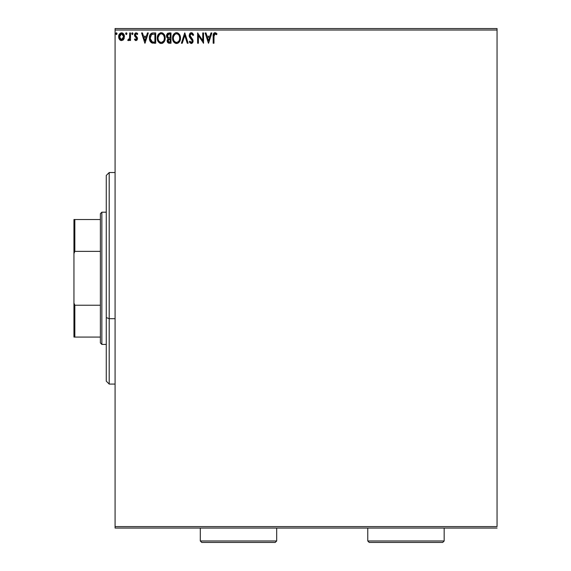 <?xml version="1.0" encoding="UTF-8"?>
<svg xmlns="http://www.w3.org/2000/svg" width="571" height="571" viewBox="0 0 571 571"><rect width="100%" height="100%" fill="white"/><g stroke="black" fill="none" stroke-linecap="round" stroke-linejoin="round"><path stroke-width="0.86" d="M115.078 30.02L497.055 30.02L497.055 526.583L115.078 526.583L115.078 30.02L115.078 528.054L497.055 528.054L115.078 528.054L115.078 526.583L497.055 526.583L497.055 30.02L115.078 30.02L115.078 28.55L115.078 30.02M123.671 39.363L124.399 36.023L122.815 33.182L120.267 33.182L118.811 35.366L119.061 38.749L120.902 40.52L123.272 39.863L124.442 36.694C124.464 34.56 123.493 33.268 121.537 32.825C119.589 33.275 118.618 34.56 118.64 36.694L119.41 39.363L121.537 40.605L123.671 39.363M129.717 32.954L130.509 32.954L129.717 32.954L129.538 38.321L127.74 40.348L128.81 40.484L129.717 39.363L129.717 40.47L130.509 40.47L130.509 32.954L130.509 40.47L130.509 32.954L129.717 32.954L129.596 38.064L127.74 40.348L128.339 40.605L129.717 39.363L129.717 40.47L130.509 40.47L129.717 40.47M135.991 40.605L137.14 39.949L137.483 38.336L137.054 37.172L135.441 35.673L135.313 34.538L136.005 33.775L137.304 34.538L137.761 33.846L136.134 32.825L135.113 33.261L134.485 34.617L134.72 36.159L136.69 38.493L136.269 39.585L134.927 38.892L134.463 39.535L135.52 40.505L135.991 40.605L137.497 38.635L137.24 37.472L135.256 34.959L136.219 33.746L137.304 34.538L137.761 33.846L136.134 32.825L134.463 34.995L134.72 36.159L136.705 38.671L135.941 39.684L134.927 38.892L134.463 39.535L135.991 40.605M153.299 32.954L151.529 33.282L150.23 34.503L149.466 36.615L149.474 39.392L150.094 41.283L151.372 42.697L155.69 43.239L155.69 32.954L153.299 32.954C150.558 33.332 149.245 35.002 149.359 37.971L151.686 42.868L155.69 43.239L155.69 32.954L155.69 43.239L154.127 43.239M168.93 32.954L170.986 32.954L167.546 33.418L166.639 34.824L166.525 36.287L166.896 37.458L168.124 38.507L167.175 40.384L167.738 42.561L168.738 43.168L170.986 43.239L170.986 32.954L170.986 43.239L170.986 32.954L168.93 32.954L166.504 35.873L168.124 38.507L167.16 40.691L169.53 43.239L170.986 43.239L169.53 43.239M182.263 43.239L181.4 43.239L184.697 32.954L181.4 43.239L182.263 43.239L184.761 35.438L187.259 43.239L188.123 43.239L184.826 32.954L188.123 43.239L184.826 32.954L181.4 43.239L182.263 43.239L184.761 35.438L187.259 43.239L188.123 43.239L187.259 43.239M202.755 32.954L202.755 40.605L197.616 32.954L197.616 43.239L198.408 43.239L198.408 35.573L203.547 43.239L203.547 32.954L202.755 32.954L203.547 32.954L202.755 32.954L202.755 40.605L197.616 32.954L197.616 43.239L198.408 43.239L198.408 35.573L203.547 43.239L203.547 32.954L203.383 43.239M213.989 35.416L213.968 36.401L214.682 33.846L216.595 34.674L216.994 33.882L215.053 32.697L213.997 33.068L213.376 34.017L213.176 43.239L213.968 43.239L213.968 36.401L215.06 33.746L216.595 34.674L216.994 33.882L215.053 32.697C213.483 33.232 212.855 34.431 213.176 36.294L213.176 43.239L213.968 43.239L214.004 35.209M210.992 32.954L211.855 32.954L208.558 43.239L211.855 32.954L210.992 32.954L209.935 36.251L207.052 36.251L205.995 32.954L205.132 32.954L208.429 43.239L211.855 32.954L210.992 32.954L209.935 36.251L207.052 36.251L205.995 32.954L205.132 32.954L208.429 43.239L205.132 32.954L205.995 32.954M191.349 32.697L189.729 33.632L189.179 35.473L189.686 37.308L192.313 40.791L191.535 42.425L190.628 42.168L189.929 41.133L189.308 41.762L190.072 42.925L191.299 43.503L192.691 42.704L193.112 40.698L190.229 36.501L190.086 34.788L191.406 33.746L193.019 35.459L193.662 34.938L192.534 33.139L191.349 32.697L189.179 35.473L192.341 41.148L191.306 42.447L189.929 41.133L189.308 41.762L191.299 43.503L193.134 41.105L192.727 39.542L189.972 35.495L191.406 33.746L193.019 35.459L193.662 34.938L191.349 32.697M180.479 38.057L179.522 34.538L177.417 32.825L175.597 32.825L174.069 33.832L172.785 36.266L172.785 39.949L174.805 42.996L177.481 43.36L179.558 41.597L180.479 38.057C180.515 35.124 179.194 33.339 176.51 32.697C173.827 33.361 172.513 35.166 172.563 38.1C172.513 41.069 173.848 42.868 176.567 43.503C179.23 42.804 180.536 40.991 180.479 38.057L180.465 37.593M165.169 37.586L165.183 38.057C165.219 35.124 163.898 33.339 161.215 32.697C158.538 33.361 157.218 35.166 157.275 38.1C157.218 41.069 158.552 42.868 161.279 43.503C163.941 42.804 165.24 40.991 165.183 38.057L164.227 34.538L162.963 33.211L161.215 32.697L158.774 33.832L157.282 37.643L158.224 41.662L160.808 43.475L162.185 43.36L163.713 42.34L165.169 38.514M147.446 32.954L148.303 32.954L145.013 43.239L148.303 32.954L147.446 32.954L146.39 36.251L143.499 36.251L142.443 32.954L141.579 32.954L144.877 43.239L148.303 32.954L147.446 32.954L146.39 36.251L143.499 36.251L142.443 32.954L141.579 32.954L144.877 43.239L141.579 32.954L142.443 32.954M133.014 33.682L132.636 32.904L131.858 33.118L132.065 34.46L132.636 34.46L133.014 33.682L132.351 34.538L133.014 33.682L132.351 34.538L131.694 33.682L132.429 34.531M126.948 33.682L126.569 32.904L125.791 33.118L126.005 34.46L126.576 34.46L126.948 33.682L126.291 34.538L126.948 33.682L126.291 34.538L125.627 33.682L126.362 34.531M117.062 33.682L116.684 32.904L115.906 33.118L116.113 34.46L116.684 34.46L117.062 33.682L116.398 34.538L117.062 33.682L116.398 34.538L115.742 33.682L116.477 34.531M497.055 28.55L115.078 28.55L497.055 28.55L497.055 30.02L497.055 28.55M213.968 43.239L213.176 43.239M213.183 35.716L213.204 35.131M213.682 33.404L214.489 32.783M215.203 32.704L216.281 33.161M216.802 33.66L216.595 34.674L215.581 33.896M214.168 34.431L214.054 34.81M214.054 34.817L214.189 34.381M216.109 34.26L216.595 34.674M213.226 34.924L213.176 36.294M208.494 40.762L207.387 37.308L209.6 37.308L208.494 40.762L207.387 37.308L209.6 37.308L208.494 40.762M198.408 43.239L197.616 43.239L197.794 32.954M193.662 34.938L193.019 35.459L192.762 34.902M191.713 33.796L191.249 33.76M190 35.138L190.357 36.73M190.036 36.009L190.229 36.501M191.542 38.143L191.078 37.657M193.126 41.312L192.698 42.697M191.956 43.353L191.535 43.489M189.308 41.762L189.929 41.133L190.264 41.712M190.828 42.318L191.306 42.447M191.749 42.34L192.341 41.148M192.22 40.441L191.728 39.656M189.472 36.879L189.815 37.508M189.436 36.787L189.315 36.43M189.308 36.401L189.215 36.002M189.736 33.625L190.164 33.139M190.421 32.954L191.107 32.711M190.457 41.983L189.929 41.133M192.82 39.72L192.563 39.285M180.422 38.964L180.35 39.449M180.258 39.891L180.143 40.291M180.015 40.648L179.815 41.119M179.808 41.133L179.558 41.597M179.116 42.211L177.888 43.196M178.744 42.604L177.481 43.36M176.104 43.475L175.654 43.382M174.084 42.39L173.527 41.669M173.513 41.647L173.206 41.105M172.785 36.273L173.163 35.202M173.513 34.56L174.062 33.839M175.611 32.825L176.51 32.697M176.981 32.725L177.41 32.818M178.266 33.218L179.515 34.538L178.252 33.211M179.958 35.366L180.143 35.845M180.258 36.223L179.951 35.352M180.365 36.73L180.422 37.129M179.401 39.92L179.579 39.242M176.967 42.411L176.539 42.447C174.376 41.904 173.32 40.455 173.356 38.107L173.398 38.849L173.356 38.107C173.306 35.73 174.362 34.281 176.539 33.746C178.673 34.281 179.722 35.716 179.687 38.057L179.644 37.322L179.687 38.057C179.737 40.42 178.68 41.883 176.539 42.447L176.725 42.447M173.869 40.52L174.241 41.133M173.527 39.556L173.398 38.849M173.898 40.577L173.534 39.577M174.426 41.369L174.84 41.783L174.426 41.369M173.534 36.608L174.869 34.367M174.312 34.938L173.827 35.766M173.398 37.358L173.527 36.623M179.237 35.795L179.644 37.322M178.495 34.667L178.93 35.245M177.931 34.174L178.48 34.66M176.903 33.775L177.267 33.853M179.672 38.428L179.644 38.799M169.03 43.218L168.345 43.039M167.738 42.561L167.481 42.147M167.296 41.676L167.189 41.191M167.753 38.314L166.896 37.458M167.096 37.765L166.739 37.144M166.532 35.352L166.639 34.824M167.489 33.461L167.903 33.182M167.453 36.715L167.289 35.873L169.287 34.01L170.194 34.01L170.194 37.836L168.531 37.715L169.794 37.836L168.531 37.715L167.303 35.652L167.332 36.33M168.295 41.79L168.095 39.849L168.709 39.085L169.787 38.892L169.173 38.935M168.024 40.077L167.953 40.677L170.194 38.892L170.194 42.19L169.373 42.19L167.953 40.677L168.274 41.762M168.259 37.6L167.617 37.022M167.332 35.423L168.095 34.239M168.095 39.849L168.424 39.313M169.787 38.892L170.194 38.892L170.194 42.19L169.373 42.19M165.133 38.964L165.062 39.442M164.962 39.891L164.848 40.291M164.726 40.641L164.519 41.119M164.512 41.141L164.005 41.983M163.013 42.953L162.592 43.196M162.285 43.325L163.013 42.946M161.043 43.496L160.365 43.382M159.766 43.146L158.231 41.669M158.217 41.647L157.91 41.105M157.282 37.643L157.325 37.179M157.867 35.202L157.532 36.109M158.217 34.56L158.774 33.832M160.315 32.825L160.751 32.725M160.986 32.704L162.121 32.818M164.662 35.359L164.848 35.845M165.069 36.73L165.126 37.122M157.789 40.834L158.224 41.662M163.192 34.66L162.321 33.989L163.634 35.245L164.348 37.322M164.105 39.92L164.391 38.057C164.441 40.42 163.392 41.883 161.243 42.447L160.872 42.418L161.243 42.447C159.081 41.904 158.024 40.455 158.06 38.107C158.01 35.73 159.073 34.281 161.243 33.746C163.377 34.281 164.427 35.716 164.391 38.057L164.284 39.242M163.406 41.262L161.429 42.447M158.581 40.52L158.945 41.133M158.06 38.107L158.103 37.358L158.06 38.107M158.231 39.556L158.103 38.849M158.61 40.577L158.238 39.577M159.131 41.369L159.545 41.783L159.131 41.369M160.872 42.418L160.023 42.118M158.103 37.358L159.573 34.367M159.024 34.938L158.531 35.766M163.941 35.795L163.634 35.245M161.607 33.775L161.971 33.853M162.171 42.254L163.235 41.469M152.892 43.175L152.314 43.082M149.859 40.777L150.166 41.412M149.616 40.063L149.852 40.769M149.374 37.522L149.402 37.072M150.551 34.053L151.165 33.482M151.137 33.503L151.536 33.275M151.922 33.132L152.842 32.975M152.4 33.025L151.893 33.139M150.823 40.762L152.371 41.99L150.173 38.55L151.465 34.553L154.898 34.01L154.898 42.19L152.1 41.897L150.558 40.241M150.773 35.345L151.465 34.553M153.806 42.175L153.228 42.14M150.23 36.894L150.323 36.465M144.948 40.762L143.835 37.308L146.048 37.308L144.948 40.762L143.835 37.308L146.048 37.308L144.948 40.762M134.463 39.535L134.927 38.892L136.112 39.656L136.705 38.671L135.948 37.386M135.513 39.535L135.941 39.684L136.705 38.671L135.727 37.215M136.655 39.021L136.512 37.986M134.556 34.246L134.606 35.88M135.755 32.875L136.134 32.825M136.854 32.997L137.433 33.411M137.761 33.846L137.304 34.538L136.219 33.746M135.505 34.153L135.313 34.538M135.306 34.574L135.527 35.795M135.441 35.673L137.433 38.036M132.279 32.833L131.694 33.682M132.508 32.847L132.972 33.382M127.74 40.348L128.339 40.605L127.74 40.348L128.118 39.549L128.582 39.67M129.374 38.821L129.596 38.064M129.717 35.994L129.717 35.481M129.71 36.13L129.703 36.772M126.212 32.833L125.627 33.682M126.441 32.847L126.912 33.382M123.265 39.863L122.779 40.255M120.317 40.263L119.817 39.863L120.317 40.263M119.054 38.735L118.832 38.143M118.825 38.114L118.682 37.393M118.732 35.695L118.911 35.031M119.054 34.681L119.353 34.139M122.672 33.097L121.373 32.833M123.022 33.332L123.407 33.696M122.815 33.182L123.857 34.353M124.257 38.1L124.021 38.742M121.544 33.746L121.045 33.825L122.037 33.825L121.544 33.746L123.65 36.687L121.416 39.677L119.432 36.687L119.553 35.695L119.46 37.194L121.544 33.746L123.022 34.56M123.158 34.774L123.621 36.187M121.416 39.677L123.65 36.687L123.15 38.621L122.037 39.599M121.288 39.663L120.231 39.028L119.46 37.194M123.621 37.194L123.65 36.687M116.327 32.833L115.742 33.682M175.804 42.333L174.84 41.783M169.287 34.01L170.194 34.01L170.194 37.836L169.794 37.836M154.049 34.01L154.898 34.01L154.898 42.19L154.377 42.19M150.351 39.613L150.244 39.128M152.057 34.224L152.443 34.124M119.432 36.687L119.46 36.187M119.553 35.695L120.595 34.039M122.037 33.825L122.487 34.039M123.536 37.693L123.15 38.621M121.045 39.599L120.595 39.37M109.204 318.689L109.204 172.528L109.204 318.689L115.078 318.689L109.204 318.689L109.204 384.076L109.204 318.689L106.27 317.569L109.204 318.689M106.27 175.461L106.27 317.569L106.27 175.461L109.204 172.528L115.078 172.528M106.27 381.142L106.27 317.569L106.27 381.142L109.204 384.076L115.078 384.076M100.389 305.228L100.389 342.943L101.859 344.413L101.859 212.191L100.389 213.661L100.389 305.228L100.389 213.661L101.859 212.191L101.859 344.413L106.27 344.413L101.859 344.413L100.389 342.943L100.389 305.228L74.83 305.228L73.944 303.037L73.944 253.56L74.83 251.368L100.389 251.368L74.83 251.368L74.83 219.535L73.944 219.535L73.944 253.56L73.944 219.535L74.83 219.535L74.83 251.368L73.944 253.56L73.944 337.068L100.389 337.068L74.83 337.068L74.83 305.228L74.83 337.068L73.944 337.068L73.944 303.037L74.83 305.228L100.389 305.228M106.27 212.191L101.859 212.191L106.27 212.191M100.389 219.535L74.83 219.535L100.389 219.535M200.293 540.98L201.763 542.45L275.215 542.45L276.685 540.98L200.293 540.98L276.685 540.98L276.685 528.054L276.685 540.98L275.215 542.45L201.763 542.45L200.293 540.98L200.293 528.054L200.293 540.98M367.774 540.98L369.237 542.45L442.696 542.45L444.167 540.98L367.774 540.98L444.167 540.98L444.167 528.054L444.167 540.98L442.696 542.45L369.237 542.45L367.774 540.98L367.774 528.054L367.774 540.98"/></g></svg>
